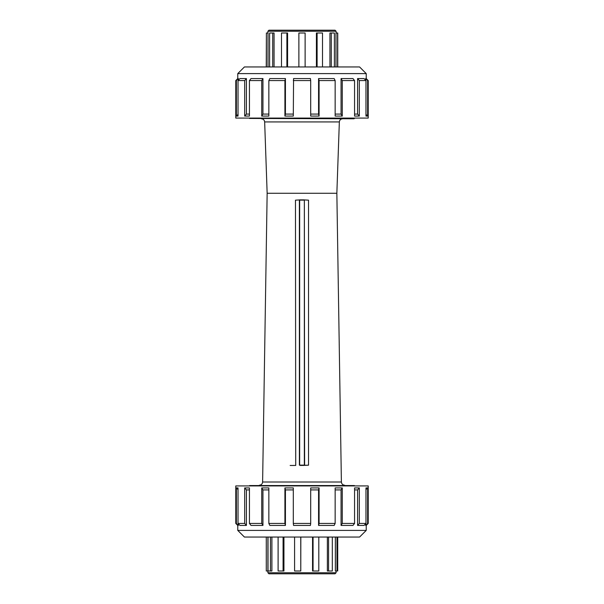 <?xml version="1.0" encoding="UTF-8"?>
<svg xmlns="http://www.w3.org/2000/svg" width="604" height="604" viewBox="0 0 604 604"><rect width="100%" height="100%" fill="white"/><g stroke="black" fill="none" stroke-linecap="round" stroke-linejoin="round"><path stroke-width="0.91" d="M365.669 80.249L365.669 78.573L366.228 78.573L368.214 80.566L368.214 118.074L235.787 118.074L235.787 80.566L236.36 80.566L236.36 116.081L238.029 114.398M238.331 523.751L238.331 525.427L237.772 525.427L235.787 523.434L235.787 485.926L368.214 485.926L368.214 523.434L367.64 523.434L367.64 487.919L365.971 487.919L365.971 523.434L359.32 523.434L359.32 487.919L354.563 487.919L354.563 523.434L342.264 523.434L342.264 487.919L335.152 487.919L335.152 523.434L319.086 523.434L319.086 487.919L310.698 487.919L310.698 523.434L293.302 523.434L293.567 525.427L310.433 525.427L310.698 523.434M262.612 482.007L341.388 482.007L336.851 193.265L267.149 193.265L262.612 482.007C262.393 483.963 261.305 485.035 259.35 485.223M290.154 465.473L295.726 465.45L295.469 200.173L299.501 199.916M304.499 199.916L308.531 200.173L308.531 465.178L300.241 465.412M335.061 30.2L268.939 30.2L267.897 31.242L336.103 31.242L335.061 30.2M266.394 66.961L266.394 33.001L268.025 33.001L268.025 66.961M272.721 66.961L272.721 33.001L274.065 33.001L274.065 66.961M286.892 66.961L286.892 33.001L287.587 33.001L287.587 66.961M316.413 66.961L316.413 33.001L322.498 33.001L322.498 66.961M329.935 66.961L329.935 33.001L334.389 33.001L334.389 66.961M335.975 66.961L335.975 33.001L337.742 33.001L337.742 66.961M337.606 66.961L337.606 33.001M331.279 66.961L331.279 33.001M317.108 66.961L317.108 33.001M305.118 66.961L305.118 33.001L298.882 33.001L298.882 66.961M281.502 66.961L281.502 33.001L286.892 33.001M269.611 66.961L269.611 33.001L272.721 33.001M266.258 66.961L266.394 33.001M235.787 523.434L236.36 523.434L236.36 487.919L238.029 487.919L238.029 523.434L244.68 523.434L244.68 487.919L249.437 487.919L249.437 523.434L261.736 523.434L261.736 487.919L268.848 487.919L268.848 523.434L284.914 523.434L284.914 487.919L293.302 487.919L293.302 523.434M302 537.039L359.584 537.039L366.228 530.403L237.772 530.403L244.416 537.039L302 537.039M293.302 489.912L285.428 489.912L285.428 525.427L284.914 523.434M268.848 523.434L269.845 525.427L285.428 525.427M268.848 489.912L262.944 489.912L262.944 525.427L261.736 523.434M249.437 523.434L251.015 525.427L262.944 525.427M249.437 489.912L246.409 489.912L246.409 525.427L244.68 523.434M238.029 523.434L239.954 525.427L246.409 525.427M366.228 530.403L366.228 525.427L365.669 525.427L367.64 523.434M365.669 523.751L365.669 525.427M365.971 523.434L364.046 525.427L357.591 525.427L359.32 523.434M354.563 489.912L357.591 489.912L357.591 525.427M354.563 523.434L352.985 525.427L341.056 525.427L342.264 523.434M335.152 489.912L341.056 489.912L341.056 525.427M335.152 523.434L334.155 525.427L318.572 525.427L319.086 523.434M310.698 489.912L318.572 489.912L318.572 525.427M238.331 525.427L236.36 523.434M236.36 487.919L238.029 489.602M244.68 487.919L246.409 489.912M261.736 487.919L262.944 489.912M284.914 487.919L285.428 489.912M367.64 487.919L365.971 489.602M359.32 487.919L357.591 489.912M342.264 487.919L341.056 489.912M319.086 487.919L318.572 489.912M354.405 485.556L249.595 485.556L354.405 485.926M354.405 118.444L249.595 118.444L354.072 118.777L354.405 118.074M308.531 465.193L303.759 465.412M300.369 465.442L303.646 465.412M303.631 465.442L304.612 465.148L304.356 199.871L299.388 200.128L299.388 465.148L300.354 465.412M366.228 73.597L359.584 66.961L244.416 66.961L237.772 73.597L366.228 73.597L366.228 78.573M235.787 80.566L237.772 78.573L238.331 78.573L236.36 80.566M236.36 116.081L238.029 116.081L238.029 80.566L239.954 78.573L246.409 78.573L244.68 80.566L244.68 116.081L246.409 114.088L246.409 78.573M238.029 80.566L244.68 80.566M244.68 116.081L249.437 116.081L249.437 80.566L251.015 78.573L262.944 78.573L261.736 80.566L261.736 116.081L262.944 114.088L262.944 78.573M249.437 80.566L261.736 80.566M261.736 116.081L268.848 116.081L268.848 80.566L269.845 78.573L285.428 78.573L284.914 80.566L284.914 116.081L285.428 114.088L285.428 78.573M268.848 80.566L284.914 80.566M293.302 114.088L285.428 114.088M284.914 116.081L293.302 116.081L293.567 78.573L310.433 78.573L310.698 80.566L293.302 80.566M268.848 114.088L262.944 114.088M249.437 114.088L246.409 114.088M238.331 80.249L238.331 78.573M365.669 78.573L367.64 80.566L367.64 116.081L365.971 116.081L365.971 80.566L364.046 78.573L357.591 78.573L359.32 80.566L359.32 116.081L354.563 116.081L354.563 80.566L352.985 78.573L341.056 78.573L342.264 80.566L342.264 116.081L335.152 116.081L335.152 80.566L334.155 78.573L318.572 78.573L319.086 80.566L319.086 116.081L310.698 116.081L310.698 80.566M368.214 80.566L367.64 80.566M365.971 80.566L359.32 80.566M354.563 80.566L342.264 80.566M335.152 80.566L319.086 80.566M319.086 116.081L318.572 114.088L318.572 78.573M310.698 114.088L318.572 114.088M342.264 116.081L341.056 114.088L341.056 78.573M335.152 114.088L341.056 114.088M359.32 116.081L357.591 114.088L357.591 78.573M354.563 114.088L357.591 114.088M367.64 116.081L365.971 114.398M337.719 537.039L337.719 570.999L335.363 570.999L335.363 537.039M336.964 537.039L336.964 570.999M332.321 537.039L332.321 570.999L327.36 570.999L327.36 537.039M328.576 537.039L328.576 570.999M318.799 537.039L318.799 570.999L312.555 570.999L312.555 537.039M313.061 537.039L313.061 570.999M300.777 537.039L300.777 570.999L300.83 537.039M294.586 537.039L294.586 570.999L300.777 570.999M283.08 537.039L283.08 570.999L283.94 570.999L283.94 537.039M278.104 537.039L278.104 570.999L283.08 570.999M270.456 537.039L270.456 570.999L271.898 570.999L271.898 537.039M268.017 537.039L268.017 570.999L270.456 570.999M266.281 537.039L266.281 570.999L267.897 570.999M336.103 570.999L336.103 572.758L267.897 572.758L268.939 573.8L335.061 573.8L273.386 573.8M267.149 193.265L264.658 121.933L339.342 121.933C339.591 120.007 340.679 118.958 342.604 118.777M304.348 465.133L299.652 465.133L299.652 200.128L304.348 200.128L304.348 465.133M304.348 199.871L299.652 199.871M336.103 33.001L336.103 31.242M267.897 33.001L267.897 31.242M237.772 525.427L237.772 530.403M366.228 525.427L368.214 523.434M341.388 482.007C341.607 483.963 342.695 485.035 344.65 485.223M336.851 193.265L339.342 121.933M264.658 121.933C264.409 120.007 263.321 118.958 261.396 118.777M237.772 78.573L237.772 73.597M267.897 537.039L267.897 572.758M336.103 572.758L335.061 573.8"/></g></svg>
